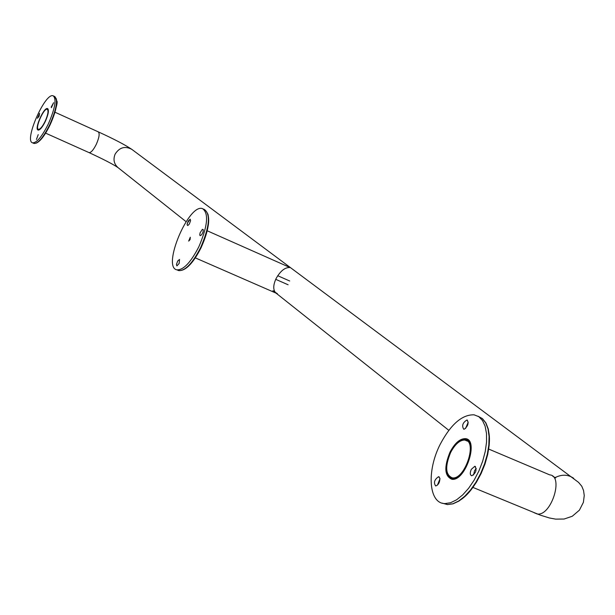 <?xml version="1.0" encoding="UTF-8"?>
<svg xmlns="http://www.w3.org/2000/svg" width="615" height="615" viewBox="0 0 615 615"><rect width="100%" height="100%" fill="white"/><g stroke="black" fill="none" stroke-linecap="round" stroke-linejoin="round"><path stroke-width="0.92" d="M45.172 121.24C48.024 114.667 48.716 110.692 47.24 109.309C43.88 107.587 34.64 128.581 38.438 129.335C40.206 129.388 42.45 126.69 45.172 121.24M450.618 452.525C455.077 444.168 459.82 440.009 464.84 440.04C477.878 440.578 465.071 479.815 452.432 477.886C445.475 475.064 444.876 466.608 450.618 452.525M450.234 452.21C454.923 443.438 459.897 439.072 465.171 439.11C478.839 439.679 465.409 480.838 452.148 478.824C444.845 475.872 444.207 466.993 450.234 452.21M45.295 121.34C48.285 114.436 49.008 110.27 47.463 108.817C43.934 107.002 34.24 129.042 38.222 129.827C40.075 129.888 42.435 127.059 45.295 121.34M48.377 123.861C41.989 136.63 36.731 142.957 32.595 142.834C23.654 141.089 45.341 91.789 53.259 95.871C56.688 99.115 55.058 108.44 48.377 123.861M45.349 121.386C42.42 127.236 40.013 130.134 38.115 130.072C34.033 129.273 43.957 106.718 47.57 108.571C49.154 110.054 48.408 114.329 45.349 121.386M39.083 116.266L37.438 118.249L39.598 113.352L39.083 116.266M51.199 107.079L53.597 102.705L51.399 107.671L51.199 107.079M38.222 134.624L36.431 139.467L38.222 134.624M440.309 444.099C450.903 424.235 462.173 414.472 474.104 414.825L478.762 416.655L482.498 420.499L485.127 426.203L486.503 433.506L486.55 442.077L485.243 451.495L482.644 461.304L478.885 471.013L474.142 480.146L468.653 488.241L462.703 494.898L456.584 499.81L450.587 502.739L445.014 503.585C428.601 503.693 426.441 470.875 440.309 444.099M450.042 452.056C454.839 443.077 459.935 438.61 465.332 438.649C479.316 439.233 465.578 481.353 452.002 479.3C444.522 476.271 443.869 467.192 450.042 452.056M471.267 469.399L474.803 466.278C477.102 469.729 476.095 472.904 471.767 475.795C469.991 475.08 469.822 472.95 471.267 469.399M439.925 478.355C439.779 482.468 438.357 485.004 435.658 485.965C433.444 482.644 434.421 479.554 438.58 476.679L439.925 478.355M464.402 429.147L463.71 429.216C461.65 425.688 462.726 422.605 466.939 419.984C469.03 422.743 468.184 425.795 464.402 429.147M465.586 428.417L468.238 422.136M437.442 485.12L439.971 478.839M473.542 475.034L474.519 470.752L476.264 468.392M467.446 439.971L468.23 439.971M452.056 479.3L451.495 478.739M198.829 246.792C190.742 262.467 183.439 270.146 176.92 269.839C161.676 267.394 188.774 202.904 202.589 208.669C208.931 213.397 207.678 226.105 198.829 246.792M179.15 263.489L176.874 265.888L176.444 264.435L177.704 260.991L179.526 259.438L179.15 263.489M187.075 224.713L188.198 221.046L190.196 219.217L190.589 220.677L189.297 224.091L187.783 225.582L187.075 224.713M202.381 229.326L203.319 229.695L203.035 232.086L201.643 234.769L200.19 235.714L199.752 234.976L200.121 232.754L202.381 229.326M190.066 239.627L188.674 241.088L190.296 237.221L190.066 239.627L188.674 241.088L190.296 237.221L190.066 239.627M207.24 230.794L290.049 267.54C285.045 267.202 280.363 270.938 275.997 278.749C273.075 285.26 273.014 289.988 275.828 292.948L276.25 293.217M277.373 293.647L275.151 292.31M488.71 449.073L549.725 474.88C564.078 475.833 551.209 516.369 537.241 514.002L534.005 512.664M88.891 152.543L89.052 152.612C91.028 152.735 93.442 149.968 96.301 144.317C99.253 137.491 99.891 133.324 98.2 131.818L54.973 112.222M555.191 477.54C561.826 474.28 567.86 474.442 573.303 478.032L573.71 478.339M186.068 221.661L118.118 167.695C113.983 164.036 112.983 159.516 115.12 154.134C119.464 147.362 125.022 145.763 131.802 149.353L132.048 149.537M56.249 98.646C57.641 103.82 55.619 112.476 50.192 124.63C45.08 135.039 40.467 141.196 36.347 143.103M53.505 95.986L54.689 96.524C58.125 99.768 56.503 109.101 49.83 124.514C43.434 137.276 38.168 143.603 34.033 143.472L33.679 143.31M488.256 429.97C494.106 450.265 477.609 490.47 459.19 500.702M445.014 503.585L447.443 504.577L453.024 503.823L458.99 501.056L465.063 496.382L470.959 490.017L476.41 482.252L481.153 473.458L484.981 464.041L487.703 454.454L489.194 445.145L489.394 436.55L488.302 429.062L485.965 423.02L482.491 418.677L478.063 416.217L482.352 418.6L485.727 422.882L488.01 428.886L489.063 436.343L488.833 444.937L487.318 454.247L484.582 463.856L480.753 473.296L476.018 482.114L470.598 489.901L464.748 496.29L458.752 500.979L452.894 503.777L447.443 504.577L442.262 503.155M207.908 214.012C209.93 221.938 207.647 233.17 201.059 247.699C195.193 259.43 189.312 266.772 183.401 269.724M203.442 209.054L204.38 209.477C210.745 214.212 209.5 226.912 200.651 247.591C192.564 263.258 185.253 270.931 178.727 270.615L177.512 270.093M187.252 223.368L190.127 219.201M464.84 440.04L467.339 441.101M452.148 478.824L453.209 479.262M472.943 487.426L540.254 515.124L549.349 517.953L555.637 519.129L564.093 519.029L572.258 516.262L579.399 510.181L583.381 502.378L584.25 495.544L583.55 490.524L581.79 486.25L578.569 482.391L131.802 149.353C125.022 144.802 113.821 138.959 98.2 131.818M467.777 440.217L468.93 440.701M48.139 109.124L47.586 108.878M118.118 167.695C113.644 164.543 103.95 159.516 89.052 152.612L45.61 133.14M38.76 130.072L38.222 129.827M552.816 476.31L555.745 477.893M448.812 430.323L272.945 290.657M32.595 142.834L34.033 143.472C38.599 143.61 43.988 137.337 50.199 124.653C55.896 109.685 58.094 101.79 56.803 100.983L54.889 96.609M466.939 419.984L467.492 420.222M438.58 476.679L439.271 476.963M474.803 466.278L475.518 466.577M465.332 438.649L468 439.779M176.92 269.839L178.727 270.615C185.669 270.984 193.118 263.358 201.074 247.737C209.969 227.273 211.068 214.512 204.38 209.477M195.324 257.885L276.081 293.147M275.72 279.333L288.112 284.776M277.711 275.712L289.688 280.993"/></g></svg>
